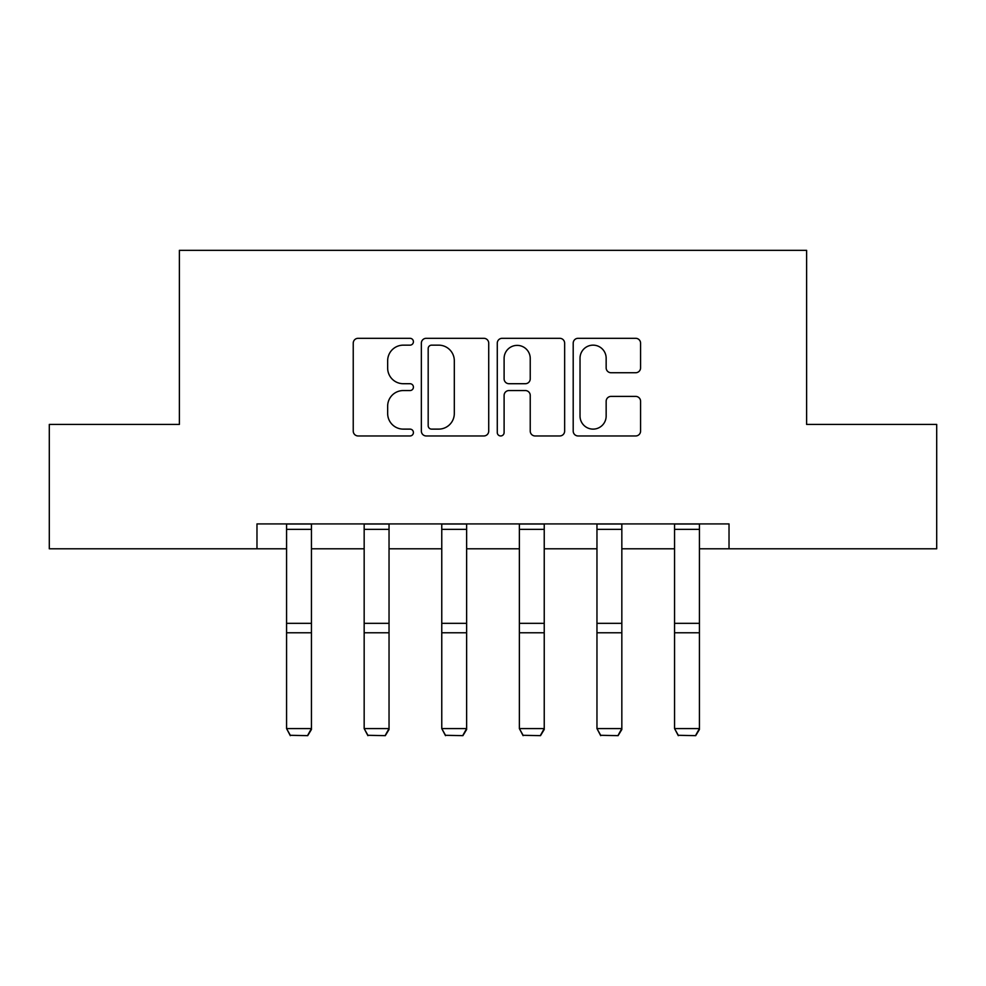 <?xml version="1.0" encoding="UTF-8"?>
<svg xmlns="http://www.w3.org/2000/svg" width="986" height="986" viewBox="0 0 986 986"><rect width="100%" height="100%" fill="white"/><g stroke="black" fill="none" stroke-linecap="round" stroke-linejoin="round"><path stroke-width="1.48" d="M413.417 341.723A3.414 3.414 0 0 0 409.991 338.309L358.115 338.309A4.881 4.881 0 0 0 353.235 343.19L353.235 431.079A4.881 4.881 0 0 0 358.115 435.96L409.991 435.96A3.414 3.414 0 0 0 413.417 432.546A3.414 3.414 0 0 0 409.991 429.12L403.286 429.12A15.628 15.628 0 0 1 387.658 413.504L387.658 406.17A15.628 15.628 0 0 1 403.286 390.555L409.991 390.555A3.414 3.414 0 0 0 413.417 387.128A3.414 3.414 0 0 0 409.991 383.714L403.286 383.714A15.628 15.628 0 0 1 387.658 368.086L387.658 360.765A15.628 15.628 0 0 1 403.286 345.149L409.991 345.149A3.414 3.414 0 0 0 413.417 341.723M635.687 372.733A4.881 4.881 0 0 0 640.58 367.852L640.58 343.19A4.881 4.881 0 0 0 635.687 338.309L578.079 338.309A4.881 4.881 0 0 0 573.199 343.19L573.199 431.079A4.881 4.881 0 0 0 578.079 435.96L635.687 435.96A4.881 4.881 0 0 0 640.58 431.079L640.58 401.29A4.881 4.881 0 0 0 635.687 396.409L611.037 396.409A4.881 4.881 0 0 0 606.156 401.29L606.156 416.067A13.064 13.064 0 0 1 593.091 429.12A13.064 13.064 0 0 1 580.027 416.067L580.027 358.201A13.064 13.064 0 0 1 593.091 345.149A13.064 13.064 0 0 1 606.156 358.201L606.156 367.852A4.881 4.881 0 0 0 611.037 372.733L635.687 372.733M256.976 548.795L49.3 548.795L49.3 424.436L179.378 424.436L179.378 250.345L806.622 250.345L806.622 424.436L936.7 424.436L936.7 548.795L729.024 548.795L729.024 523.923L256.976 523.923L256.976 548.795L286.569 548.795M488.723 343.19A4.881 4.881 0 0 0 483.843 338.309L426.235 338.309A4.881 4.881 0 0 0 421.355 343.19L421.355 431.079A4.881 4.881 0 0 0 426.235 435.96L483.843 435.96A4.881 4.881 0 0 0 488.723 431.079L488.723 343.19M502.157 338.309L559.765 338.309A4.881 4.881 0 0 1 564.645 343.19L564.645 431.079A4.881 4.881 0 0 1 559.765 435.96L535.115 435.96A4.881 4.881 0 0 1 530.234 431.079L530.234 395.435A4.881 4.881 0 0 0 525.341 390.555L508.986 390.555A4.881 4.881 0 0 0 504.105 395.435L504.105 432.546A3.414 3.414 0 0 1 500.691 435.96A3.414 3.414 0 0 1 497.277 432.546L497.277 343.19A4.881 4.881 0 0 1 502.157 338.309M311.44 548.795L364.167 548.795M389.039 548.795L441.765 548.795M466.637 548.795L519.363 548.795M544.235 548.795L596.961 548.795M621.833 548.795L674.56 548.795M699.431 548.795L729.024 548.795M431.597 345.149A3.414 3.414 0 0 0 428.183 348.563L428.183 425.705A3.414 3.414 0 0 0 431.597 429.12L438.684 429.12A15.628 15.628 0 0 0 454.312 413.504L454.312 360.765A15.628 15.628 0 0 0 438.684 345.149L431.597 345.149M530.234 358.448A13.064 13.064 0 0 0 517.169 345.383A13.064 13.064 0 0 0 504.105 358.448L504.105 378.834A4.881 4.881 0 0 0 508.986 383.714L525.341 383.714A4.881 4.881 0 0 0 530.234 378.834L530.234 358.448M311.44 523.923L311.44 729.48L307.706 735.655L290.303 735.297L307.706 735.655M290.303 735.655L286.569 728.58L311.44 728.58L307.706 735.297M286.569 523.923L286.569 728.58L290.303 735.297M389.039 523.923L389.039 729.48L385.304 735.655L367.901 735.297L385.304 735.655M367.901 735.655L364.167 728.58L389.039 728.58L385.304 735.297M364.167 523.923L364.167 728.58L367.901 735.297M466.637 523.923L466.637 729.48L462.902 735.655L445.499 735.297L462.902 735.655M445.499 735.655L441.765 728.58L466.637 728.58L462.902 735.297M441.765 523.923L441.765 728.58L445.499 735.297M544.235 523.923L544.235 729.48L540.501 735.655L523.098 735.297L540.501 735.655M523.098 735.655L519.363 728.58L544.235 728.58L540.501 735.297M519.363 523.923L519.363 728.58L523.098 735.297M621.833 523.923L621.833 729.48L618.099 735.655L600.696 735.297L618.099 735.655M600.696 735.655L596.961 728.58L621.833 728.58L618.099 735.297M596.961 523.923L596.961 728.58L600.696 735.297M699.431 523.923L699.431 729.48L695.697 735.655L678.294 735.297L695.697 735.655M678.294 735.655L674.56 728.58L699.431 728.58L695.697 735.297M674.56 523.923L674.56 728.58L678.294 735.297M311.44 524.022L286.569 524.022M311.44 623.337L286.569 623.337M311.44 632.765L286.569 632.765M311.44 529.371L286.569 529.371M389.039 524.022L364.167 524.022M389.039 623.337L364.167 623.337M389.039 632.765L364.167 632.765M389.039 529.371L364.167 529.371M466.637 524.022L441.765 524.022M466.637 623.337L441.765 623.337M466.637 632.765L441.765 632.765M466.637 529.371L441.765 529.371M544.235 524.022L519.363 524.022M544.235 623.337L519.363 623.337M544.235 632.765L519.363 632.765M544.235 529.371L519.363 529.371M621.833 524.022L596.961 524.022M621.833 623.337L596.961 623.337M621.833 632.765L596.961 632.765M621.833 529.371L596.961 529.371M699.431 524.022L674.56 524.022M699.431 623.337L674.56 623.337M699.431 632.765L674.56 632.765M699.431 529.371L674.56 529.371"/></g></svg>
